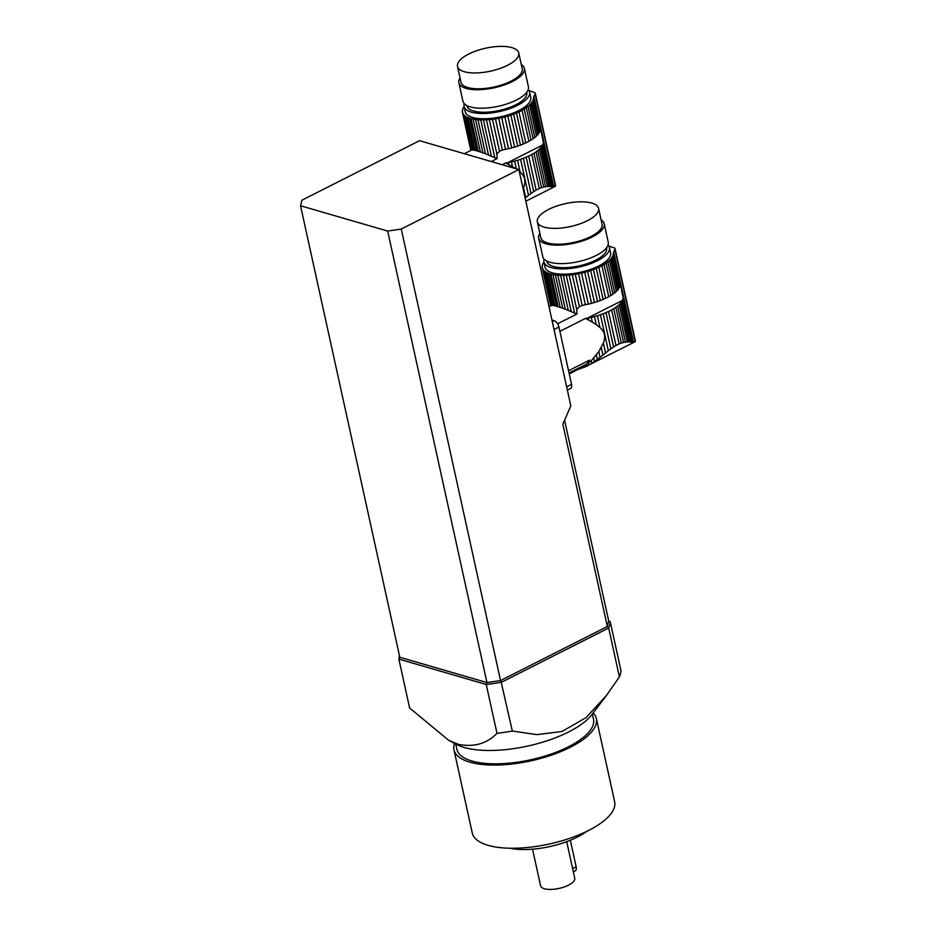 <?xml version="1.0" encoding="UTF-8"?>
<svg xmlns="http://www.w3.org/2000/svg" width="936" height="936" viewBox="0 0 936 936"><rect width="100%" height="100%" fill="white"/><g stroke="black" fill="none" stroke-linecap="round" stroke-linejoin="round"><path stroke-width="1.4" d="M605.218 697.109L591.868 714.636A75.804 28.396 167.6 0 1 527.775 746.05A75.804 28.396 167.6 0 1 456.417 744.412L448.707 740.329L458.523 744.401C474.178 747.326 487.001 743.629 496.981 733.321A107.886 40.412 167.6 0 0 512.32 731.051L536.737 734.631L561.974 731.484L586.018 717.666L606.493 695.448L619.41 676.868A107.886 40.412 167.6 0 0 620.966 670.597L610.225 621.75L608.494 620.884M493.202 681.63A106.423 39.862 -12.4 0 0 494.278 681.478M512.32 731.051L500.795 680.413L607.066 626.64L608.681 628.021L501.579 682.204A107.886 40.412 167.6 0 1 486.24 684.473L398.876 659.108A107.886 40.412 167.6 0 1 399.461 655.656M448.707 740.329L409.605 707.955L398.876 659.108L400.023 657.318L486.72 682.496L486.24 684.473L496.981 733.321M610.225 621.75A107.886 40.412 167.6 0 1 608.681 628.021L619.41 676.868M592.371 713.969L593.506 719.129A69.978 26.22 167.6 0 1 530.794 759.763A69.978 26.22 167.6 0 1 456.815 749.186L455.68 744.026M593.19 712.893A72.891 27.308 167.6 0 1 596.349 718.509L614.636 801.672A72.891 27.308 167.6 0 1 549.303 844.003A72.891 27.308 167.6 0 1 472.247 832.981L453.972 749.806A72.891 27.308 167.6 0 1 454.475 743.395M596.349 718.509A72.891 27.308 167.6 0 1 531.028 760.828A72.891 27.308 167.6 0 1 453.972 749.806M586.802 831.332A51.024 19.118 167.6 0 1 509.968 848.227M566.713 841.675L574.751 878.26A17.491 6.552 167.6 0 1 559.073 888.416A17.491 6.552 167.6 0 1 540.587 885.772L532.537 849.186M572.621 868.561L576.155 866.771L570.328 840.271M576.155 866.771A5.803 3.042 63.2 0 1 575.172 870.901L573.335 871.837M588.732 320.089L588.264 317.983A36.422 13.642 167.6 0 1 587.41 318.146L585.538 318.38L592.301 322.136L591.248 317.351A36.422 13.642 167.6 0 0 594.454 316.567A4.973 1.86 167.6 0 1 597.367 315.748L599.953 327.518L596.232 324.64L594.454 316.567M592.301 322.136L596.232 324.64M588.264 317.983A4.973 1.86 167.6 0 1 591.248 317.351M599.953 327.518C604.738 331.566 605.885 336.738 603.369 343.056L605.545 352.989L608.353 350.778L600.432 314.765A36.422 13.642 167.6 0 1 597.367 315.748M608.353 350.778L610.88 348.859L603.17 313.782A4.973 1.86 167.6 0 0 600.432 314.765M610.88 348.859L613.571 346.987L606.013 312.647A36.422 13.642 167.6 0 1 603.17 313.782M613.571 346.987L615.982 345.501L608.505 311.536A4.973 1.86 167.6 0 0 606.013 312.647M615.982 345.501L619.117 343.91L611.641 309.945A36.422 13.642 167.6 0 1 608.505 311.536M619.117 343.91L621.317 343.067L613.759 308.728A4.973 1.86 167.6 0 0 611.641 309.945M621.317 343.067L623.563 342.447L615.853 307.371A36.422 13.642 167.6 0 1 613.759 308.728M623.563 342.447L625.494 342.096L617.573 306.095A4.973 1.86 167.6 0 0 615.853 307.371M625.494 342.096L627.389 341.933L619.199 304.691A36.422 13.642 167.6 0 1 617.573 306.095M627.389 341.933L628.933 341.921L620.474 303.404A4.973 1.86 167.6 0 0 619.199 304.691M628.933 341.921L630.384 342.014L621.586 302.012A36.422 13.642 167.6 0 1 620.474 303.404M630.384 342.014L631.472 342.166L622.37 300.737A4.973 1.86 167.6 0 0 621.586 302.012M631.472 342.166L632.385 342.342L622.896 299.227L622.545 300.374A36.422 13.642 167.6 0 1 622.37 300.737M634.585 341.254L635.228 341.546L633.883 342.365L632.385 342.342L622.768 298.83M584.731 272.341A36.422 13.642 167.6 0 1 581.525 273.125L588.346 304.153A36.422 13.642 -12.4 0 0 591.552 303.358L584.731 272.341A4.973 1.86 167.6 0 1 587.632 271.522L594.454 302.539A36.422 13.642 -12.4 0 0 597.531 301.567L590.71 270.539A4.973 1.86 167.6 0 1 593.447 269.556L600.268 300.585A36.422 13.642 -12.4 0 0 603.112 299.45L596.29 268.421A4.973 1.86 167.6 0 1 598.783 267.31L605.604 298.338A36.422 13.642 -12.4 0 0 608.739 296.747L601.918 265.719A4.973 1.86 167.6 0 1 604.036 264.502L610.857 295.53A36.422 13.642 -12.4 0 0 612.951 294.173L606.13 263.145A4.973 1.86 167.6 0 1 607.85 261.869L614.671 292.898A36.422 13.642 -12.4 0 0 616.298 291.494L609.476 260.465A4.973 1.86 167.6 0 1 610.74 259.178L617.561 290.207A36.422 13.642 -12.4 0 0 618.684 288.803L611.863 257.786A4.973 1.86 167.6 0 1 612.647 256.511L619.468 287.527A36.422 13.642 -12.4 0 0 619.644 287.176L620.51 285.925L621.013 286.919L622.99 297.215M569.24 373.897L583.35 366.725L591.236 360.723L598.794 351.655L603.369 343.056M585.538 318.38L559.88 331.356M569.029 372.973L587.48 363.648A34.55 18.147 -116.8 0 0 589.505 360.138L568.55 370.75M543.933 261.963A36.422 13.642 167.6 0 0 543.781 262.174A4.973 1.86 167.6 0 1 542.997 263.437A36.422 13.642 167.6 0 0 542.435 264.794A4.973 1.86 167.6 0 1 542.541 265.04A4.973 1.86 167.6 0 1 542.166 265.999A36.422 13.642 167.6 0 0 542.155 267.263A4.973 1.86 167.6 0 1 542.517 267.778A4.973 1.86 167.6 0 1 542.412 268.386L550.649 305.861M560.196 307.359L556.557 306.236L549.409 273.733A36.422 13.642 167.6 0 0 550.941 274.189A4.973 1.86 167.6 0 1 553 274.646L560.196 307.359L562.735 308.26L555.434 275.02A36.422 13.642 167.6 0 1 553 274.646M558.09 306.68L550.941 274.189M571.241 311.641L565.309 309.219L557.844 275.266A36.422 13.642 167.6 0 0 560.605 275.406A4.973 1.86 167.6 0 1 563.285 275.418L571.241 311.641L574.599 313.115L566.292 275.313A36.422 13.642 167.6 0 1 563.285 275.418M568.304 310.413L560.605 275.406M583.35 366.725L583.561 367.661L580.952 367.965M588.522 363.156L588.931 365.04L586.322 366.421L586.018 365.052M633.894 342.354L583.561 367.661M557.599 323.797L576.974 313.993L576.716 309.477L569.158 275.114A36.422 13.642 167.6 0 0 572.341 274.763A4.973 1.86 167.6 0 1 575.301 274.342L582.169 305.522L584.509 304.949A36.422 13.642 -12.4 0 0 585.363 304.785L578.542 273.757A36.422 13.642 167.6 0 1 575.301 274.342M576.716 309.477L579.372 306.751L572.341 274.763M593.728 358.137L594.477 361.518L591.798 363.308L591.236 360.723M598.794 351.655L600.046 357.365L597.379 359.412L596.396 354.966M605.545 352.989L602.924 355.083L601.275 347.56M543.91 261.893L545.068 267.169A33.532 12.566 -12.4 0 0 580.519 272.247A33.532 12.566 -12.4 0 0 610.576 252.779L609.406 247.49A33.532 12.566 167.6 0 1 588.943 264.28A33.532 12.566 167.6 0 1 551.199 267.579A33.532 12.566 167.6 0 1 543.91 261.893A33.532 12.566 167.6 0 1 544.097 259.085M608.061 245.021A33.532 12.566 167.6 0 1 609.406 247.49M549.736 301.685L542.155 267.263M550.918 305.721L542.962 269.521A36.422 13.642 167.6 0 1 542.412 268.386M542.962 269.521A4.973 1.86 167.6 0 1 543.722 270.247A4.973 1.86 167.6 0 1 543.734 270.504L550.93 305.744M551.433 305.51L552.298 305.44L544.834 271.487A36.422 13.642 167.6 0 1 543.734 270.504M544.834 271.487A4.973 1.86 167.6 0 1 546.086 272.306L553.398 305.545L552.298 305.44M553.398 305.545L554.896 305.815L547.7 273.101A36.422 13.642 167.6 0 1 546.086 272.306M547.7 273.101A4.973 1.86 167.6 0 1 549.409 273.733M556.557 306.236L554.896 305.815M555.434 275.02A4.973 1.86 167.6 0 1 557.844 275.266M565.309 309.219L562.735 308.26M578.495 369.193L581.08 368.538M566.292 275.313A4.973 1.86 167.6 0 1 569.158 275.114M576.974 313.993L574.599 313.115M588.931 365.04L591.798 363.308M582.169 305.522L580.32 306.236M594.477 361.518L597.379 359.412M578.542 273.757A4.973 1.86 167.6 0 1 581.525 273.125M588.346 304.153A4.973 1.86 -12.4 0 0 585.363 304.785M600.046 357.365L602.924 355.083M594.454 302.539A4.973 1.86 -12.4 0 0 591.552 303.358M590.71 270.539A36.422 13.642 167.6 0 1 587.632 271.522M600.268 300.585A4.973 1.86 -12.4 0 0 597.531 301.567M596.29 268.421A36.422 13.642 167.6 0 1 593.447 269.556M605.604 298.338A4.973 1.86 -12.4 0 0 603.112 299.45M601.918 265.719A36.422 13.642 167.6 0 1 598.783 267.31M610.857 295.53A4.973 1.86 -12.4 0 0 608.739 296.747M606.13 263.145A36.422 13.642 167.6 0 1 604.036 264.502M614.671 292.898A4.973 1.86 -12.4 0 0 612.951 294.173M609.476 260.465A36.422 13.642 167.6 0 1 607.85 261.869M617.561 290.207A4.973 1.86 -12.4 0 0 616.298 291.494M611.863 257.786A36.422 13.642 167.6 0 1 610.74 259.178M619.468 287.527A4.973 1.86 -12.4 0 0 618.684 288.803M613.209 255.154A4.973 1.86 167.6 0 1 613.103 254.92A4.973 1.86 167.6 0 1 613.478 253.948L620.51 285.925L613.209 255.154A36.422 13.642 167.6 0 1 612.647 256.511M621.013 286.919L613.49 252.743A36.422 13.642 167.6 0 1 613.478 253.948M613.49 252.743A8.752 3.276 167.6 0 1 613.7 251.819L614.975 249.432A5.827 2.188 167.6 0 0 615.092 248.73A5.827 2.188 167.6 0 0 614.039 247.806A204.071 76.448 167.6 0 0 608.856 246.086M546.694 260.992L546.764 261.273A30.619 11.466 -12.4 0 0 553.41 266.456A30.619 11.466 -12.4 0 0 587.878 263.437A30.619 11.466 -12.4 0 0 606.563 248.122L606.505 247.841M601.087 219.843A33.532 12.566 167.6 0 1 604.188 223.727L608.248 242.213A33.532 12.566 167.6 0 1 587.785 258.991A33.532 12.566 167.6 0 1 550.04 262.291A33.532 12.566 167.6 0 1 542.751 256.616L538.691 238.13A33.532 12.566 167.6 0 1 539.861 233.298M544.155 227.132A31.344 11.747 -12.4 0 0 579.442 224.043A31.344 11.747 -12.4 0 0 598.572 208.354A31.344 11.747 -12.4 0 0 565.438 203.627A31.344 11.747 -12.4 0 0 537.346 221.82A31.344 11.747 -12.4 0 0 544.155 227.132M537.346 221.82L540.821 237.662A31.344 11.747 -12.4 0 0 547.63 242.974A31.344 11.747 -12.4 0 0 582.917 239.885A31.344 11.747 -12.4 0 0 602.047 224.195L598.572 208.354M604.188 223.727A33.532 12.566 167.6 0 1 583.725 240.517A33.532 12.566 167.6 0 1 545.98 243.816A33.532 12.566 167.6 0 1 538.691 238.13M566.643 386.814L571.533 384.333L558.932 327.038L554.042 329.519M552.31 321.645L554.159 320.709L551.971 320.077M554.159 320.709A5.827 3.065 63.2 0 1 558.932 327.038M571.533 384.333A5.827 3.065 63.2 0 1 570.55 388.487L567.368 390.101M587.48 363.648A7.289 3.826 63.2 0 1 588.428 360.688M508.903 164.666L508.447 162.571A36.422 13.642 167.6 0 1 507.581 162.735L505.709 162.958L512.472 166.713L511.43 161.928A36.422 13.642 167.6 0 0 514.625 161.144A4.973 1.86 167.6 0 1 517.538 160.325L520.124 172.095L519.152 170.82M516.309 168.808L514.625 161.144M512.472 166.713L515.385 168.527M508.447 162.571A4.973 1.86 167.6 0 1 511.43 161.928M520.124 172.095C524.92 176.143 526.055 181.315 523.54 187.633L525.728 197.566L528.524 195.355L520.603 159.342A36.422 13.642 167.6 0 1 517.538 160.325M528.524 195.355L531.051 193.436L523.341 158.371A4.973 1.86 167.6 0 0 520.603 159.342M531.051 193.436L533.742 191.564L526.196 157.225A36.422 13.642 167.6 0 1 523.341 158.371M533.742 191.564L536.152 190.078L528.676 156.113A4.973 1.86 167.6 0 0 526.196 157.225M536.152 190.078L539.288 188.499L531.823 154.534A36.422 13.642 167.6 0 1 528.676 156.113M539.288 188.499L541.488 187.645L533.941 153.305A4.973 1.86 167.6 0 0 531.823 154.534M541.488 187.645L543.734 187.024L536.024 151.948A36.422 13.642 167.6 0 1 533.941 153.305M543.734 187.024L545.665 186.673L537.744 150.673A4.973 1.86 167.6 0 0 536.024 151.948M545.665 186.673L547.56 186.51L539.37 149.28A36.422 13.642 167.6 0 1 537.744 150.673M547.56 186.51L549.116 186.51L540.645 147.982A4.973 1.86 167.6 0 0 539.37 149.28M549.116 186.51L550.555 186.603L541.757 146.589A36.422 13.642 167.6 0 1 540.645 147.982M550.555 186.603L551.643 186.744L542.541 145.314A4.973 1.86 167.6 0 0 541.757 146.589M551.643 186.744L552.556 186.919L543.079 143.805L542.716 144.951A36.422 13.642 167.6 0 1 542.541 145.314M554.767 185.831L555.399 186.135L554.065 186.943L552.556 186.919L542.95 143.465M504.902 116.918A36.422 13.642 167.6 0 1 501.708 117.714L508.517 148.73A36.422 13.642 -12.4 0 0 511.723 147.946L504.902 116.918A4.973 1.86 167.6 0 1 507.815 116.099L514.636 147.127A36.422 13.642 -12.4 0 0 517.702 146.145L510.88 115.116A4.973 1.86 167.6 0 1 513.618 114.145L520.439 145.162A36.422 13.642 -12.4 0 0 523.282 144.027L516.461 112.999A4.973 1.86 167.6 0 1 518.953 111.887L525.775 142.916A36.422 13.642 -12.4 0 0 528.91 141.324L522.089 110.308A4.973 1.86 167.6 0 1 524.218 109.079L531.04 140.107A36.422 13.642 -12.4 0 0 533.122 138.75L526.301 107.722A4.973 1.86 167.6 0 1 528.021 106.447L534.842 137.475A36.422 13.642 -12.4 0 0 536.468 136.071L529.647 105.054A4.973 1.86 167.6 0 1 530.923 103.756L537.744 134.784A36.422 13.642 -12.4 0 0 538.855 133.38L532.034 102.363A4.973 1.86 167.6 0 1 532.818 101.088L539.639 132.116A36.422 13.642 -12.4 0 0 539.815 131.754L540.68 130.513L541.183 131.496L543.161 141.792M523.177 189.142L523.54 187.633M505.709 162.958L502.246 164.713M464.104 106.54A36.422 13.642 167.6 0 0 463.952 106.751A4.973 1.86 167.6 0 1 463.18 108.014A36.422 13.642 167.6 0 0 462.606 109.372A4.973 1.86 167.6 0 1 462.712 109.617A4.973 1.86 167.6 0 1 462.337 110.577A36.422 13.642 167.6 0 0 462.325 111.852A4.973 1.86 167.6 0 1 462.688 112.355A4.973 1.86 167.6 0 1 462.583 112.963L470.82 150.439M480.367 151.936L476.728 150.813L469.579 118.322A36.422 13.642 167.6 0 0 471.124 118.767A4.973 1.86 167.6 0 1 473.183 119.223L480.367 151.936L482.917 152.837L475.605 119.609A36.422 13.642 167.6 0 1 473.183 119.223M478.261 151.258L471.124 118.767M491.412 156.23L485.48 153.796L478.015 119.843A36.422 13.642 167.6 0 0 480.776 119.983A4.973 1.86 167.6 0 1 483.456 120.007L491.412 156.23L494.781 157.693L486.463 119.902A36.422 13.642 167.6 0 1 483.456 120.007M488.475 154.99L480.776 119.983M491.295 161.542L497.145 158.57L496.887 154.054L489.329 119.691A36.422 13.642 167.6 0 0 492.511 119.34A4.973 1.86 167.6 0 1 495.483 118.919L502.339 150.099L504.68 149.526A36.422 13.642 -12.4 0 0 505.534 149.362L498.712 118.346A36.422 13.642 167.6 0 1 495.483 118.919M496.887 154.054L499.543 151.328L492.511 119.34M464.08 106.47L465.25 111.758A33.532 12.566 -12.4 0 0 500.69 116.824A33.532 12.566 -12.4 0 0 530.747 97.356L529.589 92.079A33.532 12.566 167.6 0 1 509.125 108.857A33.532 12.566 167.6 0 1 471.37 112.156A33.532 12.566 167.6 0 1 464.08 106.47A33.532 12.566 167.6 0 1 464.268 103.662M528.232 89.599A33.532 12.566 167.6 0 1 529.589 92.079M469.907 146.262L462.325 111.852M471.1 150.298L463.133 114.098A36.422 13.642 167.6 0 1 462.583 112.963M463.133 114.098A4.973 1.86 167.6 0 1 463.893 114.835A4.973 1.86 167.6 0 1 463.905 115.081L471.1 150.322M471.604 150.099L472.469 150.017L465.005 116.064A36.422 13.642 167.6 0 1 463.905 115.081M465.005 116.064A4.973 1.86 167.6 0 1 466.257 116.895L473.569 150.123L472.469 150.017M473.569 150.123L475.067 150.404L467.871 117.679A36.422 13.642 167.6 0 1 466.257 116.895M467.871 117.679A4.973 1.86 167.6 0 1 469.579 118.322M476.728 150.813L475.067 150.404M475.605 119.609A4.973 1.86 167.6 0 1 478.015 119.843M485.48 153.796L482.917 152.837M486.463 119.902A4.973 1.86 167.6 0 1 489.329 119.691M497.145 158.57L494.781 157.693M502.339 150.099L500.491 150.813M498.712 118.346A4.973 1.86 167.6 0 1 501.708 117.714M508.517 148.73A4.973 1.86 -12.4 0 0 505.534 149.362M514.636 147.127A4.973 1.86 -12.4 0 0 511.723 147.946M510.88 115.116A36.422 13.642 167.6 0 1 507.815 116.099M520.439 145.162A4.973 1.86 -12.4 0 0 517.702 146.145M516.461 112.999A36.422 13.642 167.6 0 1 513.618 114.145M525.775 142.916A4.973 1.86 -12.4 0 0 523.282 144.027M522.089 110.308A36.422 13.642 167.6 0 1 518.953 111.887M531.04 140.107A4.973 1.86 -12.4 0 0 528.91 141.324M526.301 107.722A36.422 13.642 167.6 0 1 524.218 109.079M534.842 137.475A4.973 1.86 -12.4 0 0 533.122 138.75M529.647 105.054A36.422 13.642 167.6 0 1 528.021 106.447M537.744 134.784A4.973 1.86 -12.4 0 0 536.468 136.071M532.034 102.363A36.422 13.642 167.6 0 1 530.923 103.756M539.639 132.116A4.973 1.86 -12.4 0 0 538.855 133.38M533.391 99.742A4.973 1.86 167.6 0 1 533.286 99.497A4.973 1.86 167.6 0 1 533.649 98.526L540.68 130.513L533.391 99.742A36.422 13.642 167.6 0 1 532.818 101.088M541.183 131.496L533.672 97.321A36.422 13.642 167.6 0 1 533.649 98.526M533.672 97.321A8.752 3.276 167.6 0 1 533.883 96.408L535.146 94.009A5.827 2.188 167.6 0 0 535.275 93.307A5.827 2.188 167.6 0 0 534.21 92.383A204.071 76.448 167.6 0 0 529.027 90.675M466.877 105.569L466.935 105.85A30.619 11.466 -12.4 0 0 473.593 111.033A30.619 11.466 -12.4 0 0 508.049 108.026A30.619 11.466 -12.4 0 0 526.734 92.699L526.675 92.418M521.27 64.42A33.532 12.566 167.6 0 1 524.359 68.305L528.419 86.791A33.532 12.566 167.6 0 1 507.955 103.568A33.532 12.566 167.6 0 1 470.211 106.879A33.532 12.566 167.6 0 1 462.922 101.193L458.862 82.707A33.532 12.566 167.6 0 1 460.044 77.887M464.326 71.709A31.344 11.747 -12.4 0 0 499.613 68.62A31.344 11.747 -12.4 0 0 518.743 52.942A31.344 11.747 -12.4 0 0 485.608 48.204A31.344 11.747 -12.4 0 0 457.517 66.397A31.344 11.747 -12.4 0 0 464.326 71.709M457.517 66.397L460.992 82.239A31.344 11.747 -12.4 0 0 467.813 87.551A31.344 11.747 -12.4 0 0 503.1 84.462A31.344 11.747 -12.4 0 0 522.218 68.784L518.743 52.942M524.359 68.305A33.532 12.566 167.6 0 1 503.896 85.094A33.532 12.566 167.6 0 1 466.151 88.393A33.532 12.566 167.6 0 1 458.862 82.707M300.538 205.768L301.918 200.199L419.527 140.692L518.872 169.545L570.831 405.861L562.852 424.219L607.335 626.512L500.538 680.542L486.942 682.566L387.668 231.063L300.538 205.768L399.812 657.259L486.942 682.566M518.872 169.545L401.263 229.051L500.538 680.542M387.668 231.063L401.263 229.051M564.583 420.241L608.704 620.954L607.335 626.512M633.251 342.611L622.522 293.81M633.637 342.482L613.7 251.819M635.228 341.546L614.975 249.432M622.545 300.374L587.41 318.146M553.422 187.188L542.693 138.399M553.808 187.06L533.883 96.408M555.399 186.135L535.146 94.009M542.716 144.951L507.581 162.735M635.462 341.324L615.092 248.73M549.022 306.68L551.327 305.522M555.633 185.901L535.275 93.307M464.35 153.715L471.498 150.099M554.065 186.943L525.833 201.228"/></g></svg>
